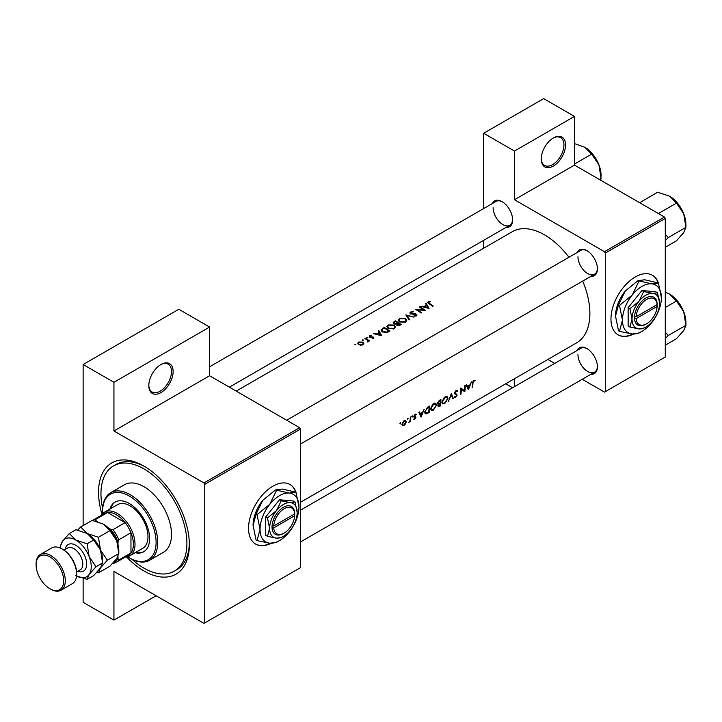 <?xml version="1.0" encoding="UTF-8"?>
<svg xmlns="http://www.w3.org/2000/svg" width="722" height="722" viewBox="0 0 722 722"><rect width="100%" height="100%" fill="white"/><g stroke="black" fill="none" stroke-linecap="round" stroke-linejoin="round"><path stroke-width="1.08" d="M541.229 159.011A17.202 9.928 -60 0 1 553.395 137.947A17.202 9.928 -60 0 1 565.552 144.969A17.202 9.928 -60 0 1 553.395 166.033A17.202 9.928 -60 0 1 541.229 159.011M541.238 158.524A16.055 9.269 120 0 0 544.559 165.419A16.055 9.269 120 0 0 556.924 161.123A16.055 9.269 120 0 0 563.936 144.969A16.055 9.269 120 0 0 560.606 137.613A16.055 9.269 120 0 0 552.98 138.191M148.804 385.575A17.202 9.928 -60 0 1 160.961 364.511A17.202 9.928 -60 0 1 173.127 371.532A17.202 9.928 -60 0 1 160.961 392.597A17.202 9.928 -60 0 1 148.804 385.575M148.813 385.097A16.055 9.269 120 0 0 152.125 391.992A16.055 9.269 120 0 0 164.499 387.687A16.055 9.269 120 0 0 171.502 371.532A16.055 9.269 120 0 0 168.181 364.186A16.055 9.269 120 0 0 160.555 364.754M658.581 283.547A34.403 19.864 120 0 0 652.48 275.272A34.403 19.864 120 0 0 625.974 284.486A34.403 19.864 120 0 0 610.956 319.106A34.403 19.864 120 0 0 618.086 334.855A34.403 19.864 120 0 0 633.582 334.06M658.076 282.771A34.403 19.864 120 0 0 652.318 275.181M296.155 492.792A34.403 19.864 120 0 0 290.054 484.516A34.403 19.864 120 0 0 263.548 493.731A34.403 19.864 120 0 0 248.53 528.351A34.403 19.864 120 0 0 255.651 544.099A34.403 19.864 120 0 0 271.147 543.314M295.641 492.025A34.403 19.864 120 0 0 289.892 484.426M577.131 350.459A14.909 8.61 60 0 1 586.878 348.546A14.909 8.61 60 0 1 597.419 366.803A14.909 8.61 60 0 1 590.894 374.294M587.293 348.798A13.763 7.942 -120 0 0 580.813 348.338L300.424 510.219L580.813 348.338M577.131 252.529A14.909 8.61 60 0 1 586.878 250.615A14.909 8.61 60 0 1 597.419 268.873A14.909 8.61 60 0 1 590.894 276.364M587.293 250.868A13.763 7.942 -120 0 0 580.813 250.408L286.661 420.231L580.813 250.408M492.323 203.568A14.909 8.61 60 0 1 502.07 201.655A14.909 8.61 60 0 1 512.611 219.912A14.909 8.61 60 0 1 506.086 227.394M502.485 201.898A13.763 7.942 -120 0 0 495.996 201.438L209.615 366.785M102.001 514.389A64.213 37.075 60 0 1 98.535 492.305A64.213 37.075 60 0 1 143.94 466.087A64.213 37.075 60 0 1 189.345 544.731A64.213 37.075 60 0 1 126.54 556.906M145.167 466.827A60.774 35.089 -120 0 0 115.98 464.49L113.553 465.889A60.774 35.089 -120 0 0 102.65 508.441M300.424 502.322L576.58 342.878A64.213 37.075 -120 0 0 589.883 313.483A64.213 37.075 -120 0 0 582.717 281.084M475.175 380.295L473.163 380.873L472.45 383.373A64.213 37.075 60 0 1 472.125 387.615L472.639 387.317A64.213 37.075 -120 0 0 472.955 383.138L473.776 381.017L474.868 380.972L475.175 380.295M468.416 389.754L471.466 381.857L470.013 384.754L467.441 386.234L466.638 384.645L466.078 384.961L468.298 389.69M464.851 391.811A64.213 37.075 -120 0 0 465.212 385.467L464.697 385.756A64.213 37.075 60 0 1 464.481 390.782L460.844 387.985A64.213 37.075 60 0 1 460.483 394.338L460.997 394.041A64.213 37.075 -120 0 0 461.331 389.077L464.264 391.477M454.246 397.1L455.645 397.271L457.197 395.024L454.923 392.994L456.06 391.252L457.288 391.613L457.775 391.008L456.755 390.349L455.365 391.153L454.418 393.273L456.683 395.34L455.781 396.613L454.743 396.45L454.598 397.398M456.647 390.358L457.775 391.008L456.755 390.349M455.555 390.954L457.288 391.613M456.728 394.122L455.32 393.661M455.781 396.613L454.743 396.45M456.421 394.772L454.454 393.634L456.683 395.34M453.353 398.454L451.313 393.49L448.479 401.27L451.259 394.889L452.811 398.77L453.353 398.454L452.523 397.966M447.947 398.58L447.171 396.712L446.006 396.549L444.093 397.66L441.981 402.055L442.649 403.887L444.716 403.589L447.947 398.58L447.405 398.264M437.794 405.99L439.445 406.486L440.546 405.845A64.213 37.075 -120 0 0 440.907 399.501L439.373 400.385L437.532 403.273L438.543 404.275L438.083 406.838M437.902 404.23L438.543 404.275L437.559 403.706M436.593 405.132L435.817 403.264L434.662 403.102L432.74 404.212L430.628 408.607L431.296 410.439L433.362 410.141L436.593 405.132L436.052 404.816M429.193 412.397A64.213 37.075 -120 0 0 429.554 406.053L427.794 407.064L424.816 411.883L426.278 413.877L429.193 412.397L428.688 412.1M425.42 413.778L426.278 413.877L424.924 413.101M421.125 417.063L424.166 409.157L422.713 412.054L420.141 413.544L419.338 411.946L418.787 412.271L420.998 416.991M413.76 419.193L414.771 419.229L415.908 417.415L414.329 416.098L416.233 414.302L414.608 414.681L413.823 416.413L415.403 417.731L413.868 419.256M415.998 414.166L415.52 414.148M414.636 414.654L415.89 414.933M415.466 416.648L414.5 416.495M414.816 418.67L414.139 418.598M413.995 417.036L415.285 417.397M412.271 415.944L412.74 416.215L412.018 416.17L412.262 417.027L412.524 415.881M411.793 416.765L412.262 417.027L411.793 416.765M410.592 421.567A64.213 37.075 -120 0 0 410.782 416.892L410.267 417.181A64.213 37.075 60 0 1 410.249 418.778L410.096 420.439L408.634 422.623L410.132 421.188A64.213 37.075 60 0 1 410.078 421.865L410.592 421.567L410.123 421.296M407.759 418.552L408.228 418.823L407.506 418.778L407.75 419.635L408.011 418.489M407.289 419.365L407.75 419.635L407.289 419.365M402.407 425.646L403.923 425.493L405.565 423.823L406.224 421.847L405.62 420.466L403.526 421.079L401.928 424.328L402.488 425.691M400.412 422.794L400.881 423.065L400.412 422.794L399.934 423.606L400.403 423.877L400.665 422.731M399.934 423.606L400.403 423.877L399.934 423.606M568.954 257.249A64.213 37.075 -120 0 0 512.367 231.663L236.211 391.098M430.285 301.363L428.254 301.769L427.686 302.518L428.922 303.727A64.213 37.075 60 0 1 432.758 306.308L433.263 306.011A64.213 37.075 -120 0 0 429.491 303.466L428.814 302.13L430.285 301.814M428.507 303.466L428.814 302.13M425.502 303.529L426.458 305.117L423.886 306.606L420.673 306.318L429.039 308.447L426.061 303.213L425.502 303.529M410.511 312.021L409.816 312.969L410.421 313.862L416.025 314.485L415.917 315.469L413.968 316.101L416.441 315.92L417.063 315.036L415.33 313.763L410.944 313.574L411.089 312.355L413.471 311.751L410.511 312.021L410.511 313.917M410.944 314.097L411.089 312.355M416.025 314.485L415.917 316.128M413.986 317.148L405.836 314.891L409.103 319.963L409.654 319.647L407.073 315.577L413.986 317.148M394.095 325.017L388.138 324.936L386.902 326.651L388.156 328.474L394.149 328.781L395.367 326.976L394.095 325.017L394.095 325.721M389.826 331.091A64.213 37.075 -120 0 0 384.149 327.409L380.963 330.026L382.254 331.786L386.676 332.652L389.826 331.091M371.325 335.378L369.574 335.739L369.556 337.147L373.256 337.463L373.274 338.14L372.137 338.699L373.788 338.492L373.743 337.156L370.043 336.84L370.106 336.019L371.325 335.802M370.043 337.354L370.106 336.019M373.788 338.492L373.743 337.156L373.743 338.51M373.256 337.463L373.274 338.663M369.574 337.156L369.574 335.739L369.556 337.147M367.742 337.345L366.794 337.345L366.794 337.887L367.742 337.896L367.742 337.345M366.794 337.345L366.794 337.887L366.794 337.345M369.52 340.856A64.213 37.075 -120 0 0 365.377 338.248L364.863 338.537A64.213 37.075 60 0 1 366.262 339.367L367.588 340.324L367.489 341.948L368.4 340.739A64.213 37.075 60 0 1 369.014 341.154L369.52 340.856M368.076 341.786L368.4 340.739L368.4 341.461M367.588 340.324L367.66 341.921M355.883 344.195L354.935 344.186L354.935 344.737L355.883 344.746L355.883 344.195M354.935 344.186L354.935 344.737L354.935 344.186M362.922 342.093L358.644 342.048L357.733 343.257L358.635 344.575L360.675 345.197L362.931 344.755L363.825 343.374L362.922 342.093L362.922 342.86M363.229 339.945L362.282 339.945L362.282 340.495L363.229 340.504L363.229 339.945M362.282 339.945L362.282 340.495L362.282 339.945M378.211 330.838L379.167 332.427L376.595 333.916L373.382 333.627L381.748 335.757L378.761 330.514L378.211 330.838M396.306 324.62L396.856 325.234L400.069 325.18L401.179 324.539A64.213 37.075 -120 0 0 395.503 320.857L393.111 322.806L393.761 323.745L396.252 324.331M405.439 318.456L399.492 318.384L398.255 320.099L399.501 321.922L405.502 322.229L406.721 320.424L405.439 318.456L405.439 319.169M425.475 310.505A64.213 37.075 -120 0 0 419.807 306.823L419.292 307.112A64.213 37.075 60 0 1 423.751 309.946L415.439 309.341A64.213 37.075 60 0 1 421.116 313.032L421.621 312.734A64.213 37.075 -120 0 0 417.154 309.765L425.475 310.505M582.23 379.294L604.476 392.127L665.287 357.02L665.287 218.459L605.289 253.097L604.476 251.698L514.47 199.732L574.477 165.094L574.477 116.413L543.666 98.625L483.668 133.263L483.668 208.559M604.476 251.698L664.475 217.051L574.477 165.094M204.75 622.915L300.424 567.673L300.424 429.112L204.75 484.345L204.75 622.915L203.938 623.375L113.941 571.418L113.941 620.099L83.129 602.31L83.129 578.493M483.668 248.233L483.668 240.336M554.713 363.401L547.872 359.457M605.289 391.667L605.289 253.097M574.477 116.413L514.47 151.051L514.47 199.732M514.47 151.051L483.668 133.263M512.548 387.741L505.716 383.797M514.47 378.734L514.47 386.631M664.475 217.051L665.287 218.459M577.961 354.637A13.763 7.942 -120 0 0 583.963 368.482A13.763 7.942 -120 0 0 594.567 372.173A13.763 7.942 -120 0 0 597.41 366.325M493.153 207.737A13.763 7.942 -120 0 0 499.155 221.591A13.763 7.942 -120 0 0 509.759 225.273A13.763 7.942 -120 0 0 512.602 219.425M577.961 256.707A13.763 7.942 -120 0 0 583.963 270.551A13.763 7.942 -120 0 0 594.567 274.234A13.763 7.942 -120 0 0 597.41 268.394M204.75 484.345L203.938 482.946L113.941 430.98L113.941 382.299L83.129 364.511L178.803 309.269L209.615 327.057L209.615 375.747L113.941 430.98M203.938 482.946L299.612 427.704L209.615 375.747M83.129 525.571L83.129 364.511M299.612 427.704L300.424 429.112M132.018 559.315A60.774 35.089 -120 0 0 143.94 568.142A60.774 35.089 -120 0 0 174.327 571.147L176.755 569.748A60.774 35.089 -120 0 0 189.326 543.305M255.498 544A34.403 19.864 120 0 0 270.506 543.278M617.924 334.755A34.403 19.864 120 0 0 632.932 334.033M156.096 595.758L113.941 620.099M113.941 382.299L209.615 327.057M358.644 342.769L358.644 342.048M362.426 344.403L359.141 344.277L358.455 343.293L359.15 342.345L362.417 342.39L363.103 343.419L362.426 344.99M359.141 344.836L359.141 344.277M365.377 338.835L365.377 338.248M371.64 337.373L371.64 336.903M372.913 337.327L372.913 336.849M376.595 334.367L376.595 333.916M379.167 333.131L379.167 332.427M378.761 331.75L378.761 330.514M380.611 334.99L377.444 334.124L379.465 332.95L380.611 335.477M377.444 334.584L377.444 334.124M384.149 328.086L384.149 327.409M384.221 328.041A64.213 37.075 60 0 1 388.734 330.974L386.432 332.093L382.768 331.497L382.091 329.44L384.221 328.041M388.734 331.723L388.734 330.974M386.432 332.698L386.432 332.093M382.768 332.084L382.768 331.497M381.785 331.443L382.091 329.44M388.138 325.712L388.138 324.936M393.544 328.384L388.662 328.185L387.66 326.732L388.743 325.261L393.589 325.306L394.591 326.84L393.544 329.079M388.662 328.772L388.662 328.185M395.503 321.534L395.503 320.857M393.968 322.608L393.968 321.741M400.087 325.171L400.087 324.422L397.353 324.927L396.983 324.34L396.983 325.306M399.392 325.514L399.392 324.819M397.353 325.496L398.264 323.176A64.213 37.075 60 0 1 400.087 324.422M397.687 323.519L397.687 322.797L396.216 323.555L393.896 322.878L393.887 323.826M396.216 324.061L396.216 323.555M394.275 323.988L394.844 321.904L395.575 321.489A64.213 37.075 60 0 1 397.687 322.797M399.492 319.16L399.492 318.384M404.898 321.822L400.015 321.633L399.013 320.18L400.096 318.709L404.934 318.754L405.935 320.288L404.898 322.526M400.015 322.22L400.015 321.633M407.073 316.714L407.073 315.577M415.33 314.232L415.33 313.763M416.513 315.866L416.513 314.169M414.076 316.119L414.076 315.595M419.807 307.41L419.807 306.823M417.154 310.37L417.154 309.765M423.886 307.058L423.886 306.606M426.458 305.821L426.458 305.117M426.061 304.44L426.061 303.213M427.911 307.689L424.735 306.814L426.765 305.65L427.911 308.168M424.735 307.283L424.735 306.814M428.254 303.285L428.254 301.769M472.188 387.055L472.639 387.317M473.785 380.35L474.868 380.972M473.515 380.53L474.146 380.9M473.289 380.738L473.776 381.017M419.139 412.966L420.141 413.544M421.215 415.872L420.385 414.049L422.406 412.876L421.215 415.872L420.285 415.33M419.401 413.48L420.385 414.049M421.856 412.551L422.406 412.876M414.013 418.787L414.771 419.229M413.841 416.224L415.908 417.415M403.336 425.159L403.923 425.493M405.611 421.495L406.224 421.847M403.968 424.933L402.849 425.059L402.434 424.031L404.121 421.233L405.277 421.097L405.71 422.135L403.968 424.933M403.652 420.971L404.121 421.233M428.462 406.685L429.039 407.018A64.213 37.075 60 0 1 428.76 412.063L426.63 413.128L424.816 412.497M426.63 413.128L425.321 411.594L426.765 408.49L429.039 407.018M424.87 411.332L425.321 411.594M426.296 408.219L426.765 408.49M432.785 409.807L433.362 410.141M433.408 409.527L431.684 409.762L431.133 408.309L433.714 404.149L435.483 403.959L436.088 405.43L433.408 409.527M433.173 403.842L433.714 404.149M440.032 405.547L440.546 405.845M440.104 405.511L438.299 405.683L440.276 403.508A64.213 37.075 60 0 1 440.104 405.511M438.462 406.161L437.902 405.448M439.373 403.381L439.933 403.697M439.734 403.192L440.276 403.508M440.312 402.858L438.922 403.589L438.037 402.975L440.393 400.457A64.213 37.075 60 0 1 440.312 402.858M438.922 403.589L437.604 402.732M439.102 400.557L439.662 400.881M439.815 400.123L440.393 400.457M444.129 403.255L444.716 403.589M444.761 402.966L443.028 403.21L442.487 401.757L445.059 397.596L446.837 397.407L447.441 398.878L444.761 402.966M444.517 397.29L445.059 397.596M454.418 393.418L457.197 395.024M454.589 396.658L455.645 397.271M460.835 388.788L461.331 389.077M460.546 393.779L460.997 394.041M460.844 388.544L464.481 390.782M466.439 385.656L467.441 386.234M468.515 388.571L467.675 386.739L469.706 385.566L468.515 388.571L467.576 388.03M466.692 386.171L467.675 386.739M469.156 385.25L469.706 385.566M135.149 552.727A28.663 16.552 -120 0 0 143.678 551.77A28.663 16.552 -120 0 0 148.073 528.802A28.663 16.552 -120 0 0 129.346 503.541A28.663 16.552 -120 0 0 115.006 502.124A28.663 16.552 -120 0 0 109.924 509.028M115.421 501.898A28.663 16.552 -120 0 0 110.737 508.559M127.523 556.725A37.842 21.85 -120 0 0 129.346 557.844A37.842 21.85 -120 0 0 156.096 542.393A37.842 21.85 -120 0 0 129.346 496.05A37.842 21.85 -120 0 0 102.587 511.501A37.842 21.85 -120 0 0 102.65 513.631M130.15 558.314L129.346 557.844L130.15 558.314A38.988 22.508 60 0 0 149.644 560.245L163.434 552.285A38.988 22.508 -120 0 0 169.408 521.04A38.988 22.508 -120 0 0 143.94 486.691A38.988 22.508 -120 0 0 124.446 484.76L110.665 492.72A38.988 22.508 60 0 1 130.15 494.642A38.988 22.508 60 0 1 155.618 529A38.988 22.508 60 0 1 149.644 560.245M174.327 571.147A60.774 35.089 -120 0 0 183.641 522.457A60.774 35.089 -120 0 0 143.94 468.903A60.774 35.089 -120 0 0 113.553 465.889M101.378 515.282A25.225 14.566 60 0 1 104.564 512.124L117.542 504.633A25.225 14.566 60 0 1 130.15 505.878A25.225 14.566 60 0 1 146.629 528.107A25.225 14.566 60 0 1 142.766 548.323L129.798 555.814A25.225 14.566 60 0 1 125.457 556.996M102.587 511.501L102.587 510.562A38.988 22.508 60 0 1 110.665 492.72M135.962 552.258A28.663 16.552 -120 0 0 144.075 551.527M685.9 224.461L685.9 227.376L683.716 232.619L676.478 240.778L665.287 247.249L676.478 240.778L683.716 232.619L685.9 227.376L668.247 237.574L665.287 234.262L668.247 237.574L685.9 227.376L683.716 213.775A23.077 13.321 -120 0 0 669.583 196.194L676.478 203.099L683.716 213.775L685.9 227.376L685.9 224.461A23.077 13.321 -120 0 0 683.716 213.775A23.077 13.321 -120 0 0 669.583 196.194L676.478 203.099L683.716 213.775A23.077 13.321 -120 0 1 685.9 224.461M665.287 240.625L668.247 237.574L665.287 240.625M658.825 213.288L676.478 203.099L658.825 213.288L657.48 213.017L658.825 213.288M657.634 192.214L669.583 196.194L657.634 192.214L639.665 202.729L657.634 192.214M640.45 203.189L639.981 202.413L640.45 203.189M668.247 335.504L665.287 332.192L668.247 335.504L685.9 325.306L683.716 330.55L676.478 338.717L665.287 345.179L676.478 338.717L683.716 330.55L685.9 325.306L683.716 311.714A23.077 13.321 -120 0 0 669.583 294.134L676.478 301.029L683.716 311.714L685.9 325.306L668.247 335.504L665.287 338.555L668.247 335.504M665.287 307.491L676.478 301.029L683.716 311.714A23.077 13.321 -120 0 0 669.583 294.134L676.478 301.029L665.287 307.491M665.287 292.166L669.583 294.134L665.287 292.166M685.9 322.391A23.077 13.321 -120 0 0 683.716 311.714A23.077 13.321 -120 0 1 685.9 322.391L685.9 325.306L685.9 322.391M574.477 164.056L591.67 154.129L598.908 164.815A23.077 13.321 -120 0 1 601.092 175.5L600.749 180.265M599.314 179.435L601.092 178.415L598.908 164.815A23.077 13.321 -120 0 0 584.775 147.234L591.67 154.129M574.477 143.588L584.775 147.234M104.564 512.124A25.225 14.566 60 0 1 124.004 518.883A25.225 14.566 60 0 1 135.014 544.271A25.225 14.566 60 0 1 129.798 555.814M113.598 562.375A22.933 13.24 -120 0 0 117.993 558.512L118.805 560.01A24.079 13.899 60 0 1 116.251 562.312L128.408 555.29A24.079 13.899 -120 0 0 130.962 552.989A24.079 13.899 -120 0 0 133.399 544.271A24.079 13.899 -120 0 0 130.962 532.737A24.079 13.899 -120 0 0 125.141 522.647L107.596 512.521A24.079 13.899 -120 0 0 104.329 513.586L92.452 520.445A24.079 13.899 60 0 1 95.439 519.542L96.324 520.995A22.933 13.24 -120 0 0 95.169 521.04M118.805 560.01L130.962 552.989L130.962 532.737L118.805 539.758L117.993 542.186A22.933 13.24 -120 0 0 110.466 529.154L112.975 529.668L125.141 522.647A24.079 13.899 -120 0 0 107.596 512.521L95.439 519.542M116.251 562.312A24.079 13.899 60 0 1 112.975 563.377L112.722 563.322M117.993 558.512L117.993 556.472M117.993 544.659L117.993 542.186M110.466 529.154L108.327 527.917M97.524 521.681L96.324 520.995M112.975 529.668A24.079 13.899 60 0 1 118.805 539.758M62.859 549.415L62.047 548.946L62.859 549.415A19.494 11.254 60 0 1 76.64 573.286L76.64 574.225A20.64 11.913 -120 0 0 62.047 548.946L62.047 548.946A20.64 11.913 -120 0 0 51.722 547.926L40.378 554.478A20.64 11.913 60 0 1 50.693 555.498A20.64 11.913 60 0 1 64.177 573.692A20.64 11.913 60 0 1 61.018 590.226A20.64 11.913 60 0 1 50.693 589.206L49.881 588.737A19.494 11.254 -120 0 0 63.671 580.777A19.494 11.254 -120 0 0 49.881 556.906A19.494 11.254 -120 0 0 36.1 564.866A19.494 11.254 -120 0 0 49.881 588.737L50.693 589.206M61.018 590.226L72.362 583.674A20.64 11.913 -120 0 0 76.64 574.225M103.399 524.136A21.786 12.581 60 0 1 116.738 540.733A21.786 12.581 -120 0 1 118.805 550.823L118.805 553.575L116.738 558.521L109.906 566.228L98.454 572.835L100.52 567.889L107.352 560.182L118.805 553.575L116.738 540.733L109.906 530.652L98.454 537.258L87.181 533.504L80.665 526.988L92.118 520.381L103.399 524.136L109.906 530.652M107.352 560.182L100.52 550.101L98.454 537.258M80.665 526.988L77.66 530.101M96.703 572.474L98.454 572.835M76.55 576.03A21.786 12.581 -120 0 0 89.167 574.441A21.786 12.581 -120 0 0 89.167 556.653A21.786 12.581 -120 0 0 75.828 540.056L69.321 533.54L75.9 529.74L87.181 533.504L93.689 540.011L100.52 550.101L102.587 562.934L102.587 560.182A21.786 12.581 -120 0 0 100.52 550.101A21.786 12.581 -120 0 0 87.181 533.504A21.786 12.581 -120 0 0 86.83 533.305M95.999 566.734L102.587 562.934L100.52 567.889L93.689 575.587L87.109 579.387L89.167 574.441L95.999 566.734L89.167 556.653L87.109 543.81L75.828 540.056A21.786 12.581 -120 0 0 62.489 541.247A21.786 12.581 -120 0 0 60.44 548.124L60.422 546.193L62.489 541.247L69.321 533.54M75.828 575.633L87.109 579.387M87.109 543.81L93.689 540.011M36.1 564.866L36.1 563.927A20.64 11.913 60 0 1 40.378 554.478M294.711 513.856L273.701 525.995L272.041 526.013L272.041 527.881A16.055 9.269 120 0 0 283.394 533.504L284.206 533.035A14.909 8.61 120 0 0 294.711 515.734L294.711 513.856A14.909 8.61 120 0 0 284.206 508.694A14.909 8.61 120 0 0 273.701 525.995M294.72 512.918A16.055 9.269 120 0 0 283.394 507.286A16.055 9.269 120 0 0 272.077 525.995L272.041 526.013M297.175 512.439A19.494 11.254 120 0 0 290.289 502.629A19.494 11.254 120 0 0 276.508 510.589A19.494 11.254 120 0 0 269.613 528.351A19.494 11.254 120 0 0 276.508 538.152A19.494 11.254 120 0 0 290.289 530.201A19.494 11.254 120 0 0 297.175 512.439L295.045 502.016L290.289 502.629L281.264 500.779L276.508 510.589L267.483 517.927L269.613 528.351L267.483 536.311L276.508 538.152L281.264 537.538L282.591 536.744M267.483 536.311L265.723 535.291L265.723 516.916L279.504 499.768L293.285 500.996L295.045 502.016M281.264 500.779L279.504 499.768M267.483 517.927L265.723 516.916M276.49 490.464L269.775 504.308A27.517 15.893 120 0 0 260.046 529.379A27.517 15.893 120 0 0 269.775 543.224A27.517 15.893 120 0 0 289.233 531.988A27.517 15.893 120 0 0 298.962 506.907A27.517 15.893 120 0 0 289.233 493.072A27.517 15.893 120 0 0 269.775 504.308L257.032 514.669L256.084 514.118L262.799 500.274L275.542 489.913L282.257 489.047L295.957 492.196L289.233 493.072L275.542 489.913M257.032 514.669L260.046 529.379L257.032 540.616L269.775 543.224L276.49 542.357L278.367 541.229M257.032 540.616L256.084 540.065L253.07 525.354L256.084 514.118M298.962 506.907L295.957 492.196M262.799 500.274A27.517 15.893 120 0 0 253.07 525.354M272.041 527.881L273.701 527.863L294.711 515.734M273.701 527.863A14.909 8.61 120 0 0 284.206 533.035M293.935 514.308L294.747 514.777M657.146 304.612L636.127 316.741L634.476 316.759L634.503 318.619A16.055 9.269 120 0 0 645.829 324.25L646.632 323.781A14.909 8.61 120 0 0 657.146 306.48L657.146 304.612A14.909 8.61 120 0 0 646.632 299.44A14.909 8.61 120 0 0 636.127 316.741M657.146 303.673A16.055 9.269 120 0 0 645.829 298.042A16.055 9.269 120 0 0 634.503 316.75L634.476 316.759M659.61 303.186A19.494 11.254 120 0 0 652.715 293.385A19.494 11.254 120 0 0 638.934 301.345A19.494 11.254 120 0 0 632.039 319.106A19.494 11.254 120 0 0 638.934 328.907A19.494 11.254 120 0 0 652.715 320.947A19.494 11.254 120 0 0 659.61 303.186L657.48 292.771L652.715 293.385L643.69 291.535L638.934 301.345L629.909 308.682L632.039 319.106L629.909 327.066L638.934 328.907L643.69 328.293L645.017 327.499M629.909 327.066L628.149 326.046L628.149 307.671L641.93 290.524L655.72 291.751L657.48 292.771M643.69 291.535L641.93 290.524M629.909 308.682L628.149 307.671M638.925 281.219L632.201 295.054A27.517 15.893 120 0 0 622.472 320.135A27.517 15.893 120 0 0 632.201 333.979A27.517 15.893 120 0 0 651.659 322.743A27.517 15.893 120 0 0 661.388 297.663A27.517 15.893 120 0 0 651.659 283.818A27.517 15.893 120 0 0 632.201 295.054L619.467 305.424L618.51 304.874L625.234 291.029L637.968 280.668L644.692 279.793L658.383 282.952L651.659 283.818L637.968 280.668M619.467 305.424L622.472 320.135L619.467 331.371L632.201 333.979L638.925 333.104L640.793 331.985M619.467 331.371L618.51 330.82L615.505 316.11L618.51 304.874M661.388 297.663L658.383 282.952M625.234 291.029A27.517 15.893 120 0 0 615.505 316.11M657.146 305.541L656.361 305.063M634.503 318.619L636.127 318.619L657.146 306.48M636.127 318.619A14.909 8.61 120 0 0 646.632 323.781M382.389 329.178L382.389 328.42M388.337 331.949L388.337 331.199M397.344 323.754L397.344 322.987M413.634 314.26L413.634 313.79M429.491 304.088L429.491 303.466M472.468 382.859L472.955 383.138M413.859 416.765L414.717 417.262M427.514 412.749L428.047 413.056M427.812 407.055L428.39 407.388M438.877 406.161L439.445 406.486M65.133 549.451A15.37 8.872 60 0 1 75.828 545.3A15.37 8.872 60 0 1 86.649 562.979A15.37 8.872 60 0 1 77.75 571.301M76.595 571.968L80.187 569.893A12.617 7.283 -120 0 0 82.127 559.785A12.617 7.283 -120 0 0 73.888 548.666A12.617 7.283 -120 0 0 67.579 548.043L63.978 550.119M358.455 343.293L358.455 344.448M363.103 343.419L363.103 344.647M367.922 340.992L367.922 341.858M373.491 337.824L373.491 338.618M369.79 336.461L369.79 337.264M387.66 326.732L387.66 328.104M394.591 326.84L394.591 328.483M399.013 320.18L399.013 321.552M405.935 320.288L405.935 321.931M410.574 313.041L410.574 313.944M416.305 314.927L416.305 315.983M402.849 425.059L401.928 424.527M405.277 421.097L404.32 420.547M431.684 409.762L430.628 409.157M435.483 403.959L434.229 403.237M438.444 406.152L437.821 405.791M438.299 403.58L437.541 403.147M443.028 403.21L441.981 402.605M446.837 397.407L445.573 396.676M456.882 391.207L455.934 390.656M300.424 444.066L594.567 274.234L300.424 444.066M678.879 204.922L682.994 212.06L678.879 204.922M594.567 372.173L300.424 541.996L594.567 372.173M678.879 302.852L682.994 309.991L678.879 302.852M509.759 225.273L229.37 387.154M594.062 155.952L598.186 163.091"/></g></svg>

